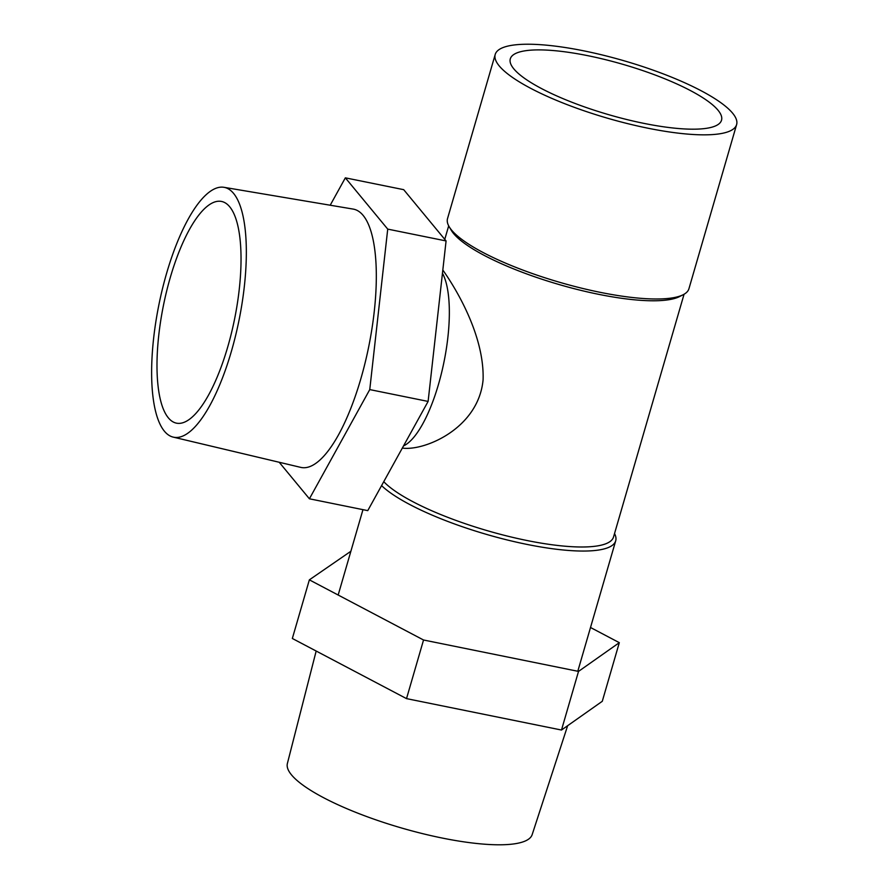 <?xml version="1.0" encoding="UTF-8"?>
<svg xmlns="http://www.w3.org/2000/svg" width="889" height="889" viewBox="0 0 889 889"><rect width="100%" height="100%" fill="white"/><g stroke="black" fill="none" stroke-linecap="round" stroke-linejoin="round"><path stroke-width="1.33" d="M442.466 273.256A92.7 29.67 101.5 0 1 442.666 368.124A92.7 29.67 101.5 0 1 403.539 445.9A92.7 29.67 -78.5 0 0 442.666 368.124A92.7 29.67 -78.5 0 0 442.466 273.256A92.7 29.67 101.5 0 1 442.666 368.124A92.7 29.67 101.5 0 1 403.539 445.9M402.328 448.078C424.242 451.256 478.46 428.62 483.083 379.892C484.627 334.02 453.69 285.291 442.822 270.045C453.69 285.291 484.627 334.02 483.083 379.892C478.46 428.62 424.242 451.256 402.328 448.078M600.131 292.325A125.693 29.882 -163.8 0 1 449.156 226.695A125.693 29.882 -163.8 0 1 447.523 218.605A125.693 29.882 -163.8 0 0 449.156 226.695A125.693 29.882 -163.8 0 0 600.131 292.325A125.693 29.882 -163.8 0 0 683.219 294.704A125.693 29.882 -163.8 0 1 600.131 292.325M688.931 288.747A125.693 29.882 -163.8 0 1 683.219 294.704A125.693 29.882 -163.8 0 0 688.931 288.747L736.614 124.604A125.693 29.882 -163.8 0 1 647.825 128.183A125.693 29.882 -163.8 0 1 499.207 65.886A125.693 29.882 -163.8 0 1 495.206 54.473A125.693 29.882 -163.8 0 1 624.245 60.841A125.693 29.882 -163.8 0 1 736.614 124.604A125.693 29.882 -163.8 0 1 647.825 128.183A125.693 29.882 -163.8 0 1 499.207 65.886A125.693 29.882 -163.8 0 1 495.206 54.473A125.693 29.882 -163.8 0 1 624.245 60.841A125.693 29.882 -163.8 0 1 736.614 124.604L688.931 288.747M513.798 68.842A109.98 26.148 16.2 0 0 626.367 119.426A109.98 26.148 16.2 0 0 721.524 120.226A109.98 26.148 16.2 0 0 623.211 64.43A109.98 26.148 16.2 0 0 510.297 58.852A109.98 26.148 16.2 0 0 513.798 68.842A109.98 26.148 16.2 0 0 626.367 119.426A109.98 26.148 16.2 0 0 721.524 120.226A109.98 26.148 16.2 0 0 623.211 64.43A109.98 26.148 16.2 0 0 510.297 58.852A109.98 26.148 16.2 0 0 513.798 68.842M598.486 294.292A122.549 29.137 -163.8 0 1 451.279 230.307L449.156 226.695L451.279 230.307A122.549 29.137 -163.8 0 0 598.486 294.292A122.549 29.137 -163.8 0 0 679.485 296.604A122.549 29.137 -163.8 0 1 598.486 294.292M526.899 544.39A125.693 29.882 -163.8 0 1 381.581 485.616A125.693 29.882 -163.8 0 0 526.899 544.39A125.693 29.882 -163.8 0 0 615.699 540.812A125.693 29.882 -163.8 0 1 526.899 544.39M614.532 533.556A125.693 29.882 -163.8 0 1 615.699 540.812A125.693 29.882 -163.8 0 0 614.532 533.556M526.955 540.501A122.549 29.137 -163.8 0 1 383.759 481.671A122.549 29.137 -163.8 0 0 526.955 540.501A122.549 29.137 -163.8 0 0 613.532 537A122.549 29.137 -163.8 0 1 526.955 540.501M345.343 177.844L403.695 189.668L446.078 240.941L428.109 401.428L367.757 510.63L309.405 498.796L369.757 389.593L387.726 229.118L345.343 177.844L330.208 205.226M158.098 386.315A113.125 36.216 101.5 0 1 174.666 263.655A113.125 36.216 101.5 0 1 221.461 201.436A113.125 36.216 101.5 0 1 234.485 319.495A113.125 36.216 101.5 0 1 176.533 423.175A113.125 36.216 101.5 0 1 158.098 386.315M209.76 405.673A127.46 40.805 101.5 0 1 173.266 437.132A127.46 40.805 101.5 0 1 159.009 304.205A127.46 40.805 101.5 0 1 223.895 187.301A127.46 40.805 101.5 0 1 245.708 270.867A127.46 40.805 101.5 0 1 209.76 405.673M446.078 240.941L387.726 229.118M173.266 437.132L300.771 467.381A131.783 42.183 -78.5 0 0 338.509 434.854A131.783 42.183 -78.5 0 0 375.669 295.47A131.783 42.183 -78.5 0 0 353.111 209.082L223.895 187.301M279.213 462.269L309.405 498.796M428.109 401.428L369.757 389.593M350.877 551.258L309.361 579.85L423.542 640.002L578.517 671.406L619.311 642.669L590.507 627.49M316.173 651.026L287.38 763.507A127.46 30.304 16.2 0 0 401.384 827.948A127.46 30.304 16.2 0 0 532.167 834.627L567.66 725.68M578.517 671.406L561.492 730.036L406.517 698.621L292.337 638.48L309.361 579.85M619.311 642.669L602.286 701.288L561.492 730.036M423.542 640.002L406.517 698.621M495.206 54.473L447.523 218.605L495.206 54.473M679.485 296.604L683.219 294.704L679.485 296.604M577.794 671.262L615.699 540.812L577.794 671.262M338.164 595.03L362.968 509.653L338.164 595.03M613.532 537L684.063 294.237L613.532 537M444.767 239.352L448.689 225.862L444.767 239.352"/></g></svg>
